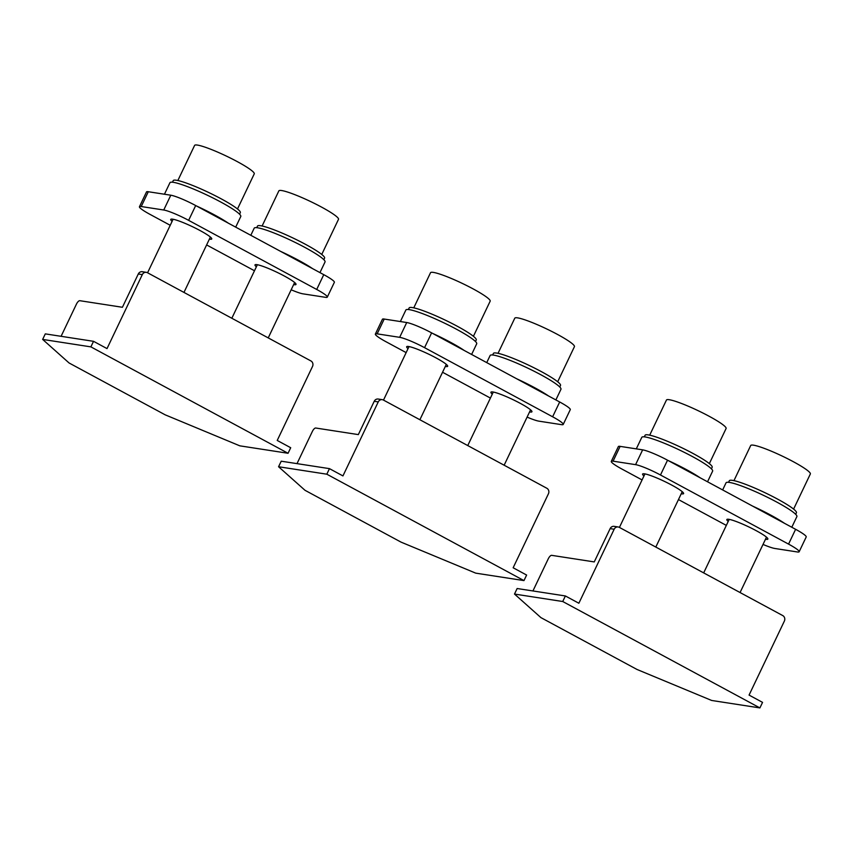 <?xml version="1.0" encoding="UTF-8"?>
<svg xmlns="http://www.w3.org/2000/svg" width="853" height="853" viewBox="0 0 853 853"><rect width="100%" height="100%" fill="white"/><g stroke="black" fill="none" stroke-linecap="round" stroke-linejoin="round"><path stroke-width="1.28" d="M562.735 601.514L565.379 595.959L517.142 588.517L514.498 594.061L562.735 601.514L759.906 707.915L762.55 702.371L749.062 695.088L784.365 621.091A4.126 3.796 98.8 0 0 782.755 615.578L619.299 527.357A4.126 3.796 -81.2 0 0 618.158 526.973L614.139 526.354A4.126 3.796 -81.2 0 0 610.14 528.615L614.16 529.244A4.126 3.796 -81.2 0 1 618.158 526.973M759.906 707.915L711.658 700.462L636.988 669.456L540.93 617.625L514.498 594.061M614.16 529.244L578.867 603.242L565.379 595.959M610.14 528.615L594.253 561.914L551.646 555.335A4.126 1.546 -61.6 0 0 548.276 558.79L532.933 590.948M326.816 474.193L329.461 468.638L281.223 461.196L278.568 466.74L326.816 474.193L523.977 580.594L526.621 575.05L513.143 567.767L548.436 493.77A4.126 3.796 98.8 0 0 546.837 488.257L383.37 400.036A4.126 3.796 -81.2 0 0 382.24 399.652L378.22 399.033A4.126 3.796 -81.2 0 0 374.222 401.294L378.242 401.923A4.126 3.796 -81.2 0 1 382.24 399.652M523.977 580.594L475.739 573.141L401.059 542.135L305.011 490.304L278.568 466.74M378.242 401.923L342.938 475.921L329.461 468.638M374.222 401.294L358.335 434.603L315.717 428.014A4.126 1.546 -61.6 0 0 312.347 431.469L297.004 463.627M90.887 346.872L93.542 341.317L45.294 333.875L42.65 339.419L90.887 346.872L288.058 453.274L290.702 447.729L277.225 440.447L312.518 366.449A4.126 3.796 98.8 0 0 310.908 360.936L147.452 272.715A4.126 3.796 -81.2 0 0 146.311 272.342L142.291 271.712A4.126 3.796 -81.2 0 0 138.293 273.984L142.312 274.602A4.126 3.796 -81.2 0 1 146.311 272.342M288.058 453.274L239.81 445.831L165.141 414.814L69.082 362.983L42.65 339.419M142.312 274.602L107.02 348.6L93.542 341.317M138.293 273.984L122.416 307.283L79.798 300.693A4.126 1.546 -61.6 0 0 76.429 304.148L61.085 336.306M636.295 448.87L641.797 437.344A39.238 4.798 25.5 0 1 645.188 436.96A39.238 4.798 25.5 0 1 686.047 453.231A39.238 4.798 25.5 0 1 712.628 471.123L707.542 481.785M722.651 489.931L726.052 482.809A39.238 4.798 25.5 0 1 729.454 482.425A39.238 4.798 25.5 0 1 770.302 498.696A39.238 4.798 25.5 0 1 796.883 516.598L791.797 527.25M728.206 521.46A22.722 2.783 25.5 0 1 726.841 519.53A22.722 2.783 25.5 0 1 728.814 519.306A22.722 2.783 25.5 0 1 752.463 528.721A22.722 2.783 25.5 0 1 767.849 539.085A22.722 2.783 25.5 0 1 765.887 539.309A22.722 2.783 25.5 0 1 765.493 539.245M643.951 475.985A22.722 2.783 25.5 0 1 642.586 474.055A22.722 2.783 25.5 0 1 644.559 473.831A22.722 2.783 25.5 0 1 668.208 483.246A22.722 2.783 25.5 0 1 683.594 493.61A22.722 2.783 25.5 0 1 681.632 493.834A22.722 2.783 25.5 0 1 681.227 493.77M642.074 479.93L621.89 469.033A20.653 2.527 25.5 0 1 611.292 461.377A20.653 2.527 25.5 0 1 613.072 461.174L635.592 464.65A20.653 2.527 25.5 0 1 660.478 474.993L788.556 544.107A20.653 2.527 25.5 0 1 799.154 551.752A20.653 2.527 25.5 0 1 797.363 551.966L774.855 548.479A20.653 2.527 25.5 0 1 763.019 544.427M788.556 544.107L795.614 529.308A20.653 2.527 25.5 0 1 806.213 536.953L799.154 551.752M726.329 525.395L678.466 499.57M611.292 461.377L618.35 446.577A20.653 2.527 25.5 0 1 620.131 446.375L642.65 449.851A20.653 2.527 25.5 0 1 667.536 460.193L795.614 529.308M400.366 321.549L405.868 310.023A39.238 4.798 25.5 0 1 409.269 309.639A39.238 4.798 25.5 0 1 450.117 325.91A39.238 4.798 25.5 0 1 476.699 343.802L471.624 354.464M486.732 362.61L490.134 355.498A39.238 4.798 25.5 0 1 493.524 355.104A39.238 4.798 25.5 0 1 534.383 371.375A39.238 4.798 25.5 0 1 560.954 389.277L555.879 399.929M492.288 394.139A22.722 2.783 25.5 0 1 490.923 392.209A22.722 2.783 25.5 0 1 492.885 391.985A22.722 2.783 25.5 0 1 516.545 401.4A22.722 2.783 25.5 0 1 531.931 411.764A22.722 2.783 25.5 0 1 529.958 411.988A22.722 2.783 25.5 0 1 529.564 411.924M408.033 348.664A22.722 2.783 25.5 0 1 406.668 346.734A22.722 2.783 25.5 0 1 408.63 346.51A22.722 2.783 25.5 0 1 432.279 355.936A22.722 2.783 25.5 0 1 447.676 366.289A22.722 2.783 25.5 0 1 445.703 366.513A22.722 2.783 25.5 0 1 445.309 366.449M406.156 352.609L385.961 341.712A20.653 2.527 25.5 0 1 375.363 334.067A20.653 2.527 25.5 0 1 377.154 333.854L399.662 337.33A20.653 2.527 25.5 0 1 424.559 347.672L552.627 416.786A20.653 2.527 25.5 0 1 563.225 424.431A20.653 2.527 25.5 0 1 561.445 424.645L538.925 421.158A20.653 2.527 25.5 0 1 527.09 417.106M552.627 416.786L559.685 401.987A20.653 2.527 25.5 0 1 570.284 409.632L563.225 424.431M490.411 398.074L442.547 372.249M375.363 334.067L382.421 319.257A20.653 2.527 25.5 0 1 384.213 319.054L406.721 322.53A20.653 2.527 25.5 0 1 431.618 332.873L559.685 401.987M164.448 194.228L169.95 182.702A39.238 4.798 25.5 0 1 173.34 182.318A39.238 4.798 25.5 0 1 214.199 198.589A39.238 4.798 25.5 0 1 240.781 216.481L235.695 227.143M250.814 235.289L254.205 228.177A39.238 4.798 25.5 0 1 257.606 227.783A39.238 4.798 25.5 0 1 298.454 244.054A39.238 4.798 25.5 0 1 325.036 261.956L319.96 272.608M256.369 266.818A22.722 2.783 25.5 0 1 255.004 264.888A22.722 2.783 25.5 0 1 256.966 264.665A22.722 2.783 25.5 0 1 280.616 274.08A22.722 2.783 25.5 0 1 296.002 284.444A22.722 2.783 25.5 0 1 294.04 284.667A22.722 2.783 25.5 0 1 293.645 284.603M172.103 221.343A22.722 2.783 25.5 0 1 170.739 219.413A22.722 2.783 25.5 0 1 172.711 219.189A22.722 2.783 25.5 0 1 196.361 228.615A22.722 2.783 25.5 0 1 211.747 238.968A22.722 2.783 25.5 0 1 209.785 239.192A22.722 2.783 25.5 0 1 209.39 239.128M170.227 225.288L150.043 214.391A20.653 2.527 25.5 0 1 139.444 206.746A20.653 2.527 25.5 0 1 141.225 206.533L163.744 210.009A20.653 2.527 25.5 0 1 188.63 220.351L316.708 289.466A20.653 2.527 25.5 0 1 327.307 297.111A20.653 2.527 25.5 0 1 325.515 297.324L303.007 293.848A20.653 2.527 25.5 0 1 291.172 289.785M316.708 289.466L323.767 274.666A20.653 2.527 25.5 0 1 334.365 282.311L327.307 297.111M254.482 270.753L206.618 244.928M139.444 206.746L146.503 191.946A20.653 2.527 25.5 0 1 148.294 191.733L170.803 195.209A20.653 2.527 25.5 0 1 195.689 205.552L323.767 274.666M793.599 509.092L810.35 473.969A33.043 4.041 -154.5 0 0 787.969 458.903A33.043 4.041 -154.5 0 0 753.562 445.191A33.043 4.041 -154.5 0 0 750.704 445.522L733.953 480.644M237.497 208.974L254.247 173.863A33.043 4.041 -154.5 0 0 231.867 158.786A33.043 4.041 -154.5 0 0 197.459 145.085A33.043 4.041 -154.5 0 0 194.601 145.405L177.851 180.527M321.752 254.45L338.502 219.328A33.043 4.041 -154.5 0 0 316.122 204.262A33.043 4.041 -154.5 0 0 281.714 190.55A33.043 4.041 -154.5 0 0 278.856 190.88L262.106 226.002M473.415 336.295L490.166 301.184A33.043 4.041 -154.5 0 0 467.785 286.107A33.043 4.041 -154.5 0 0 433.388 272.406A33.043 4.041 -154.5 0 0 430.52 272.725L413.769 307.848M557.681 381.771L574.432 346.649A33.043 4.041 -154.5 0 0 552.04 331.582A33.043 4.041 -154.5 0 0 517.643 317.87A33.043 4.041 -154.5 0 0 514.775 318.201L498.035 353.323M709.344 463.616L726.095 428.505A33.043 4.041 -154.5 0 0 703.714 413.428A33.043 4.041 -154.5 0 0 669.306 399.726A33.043 4.041 -154.5 0 0 666.449 400.046L649.698 435.169M728.579 482.318L729.326 480.74A37.169 4.553 25.5 0 1 732.546 480.378A37.169 4.553 25.5 0 1 771.251 495.796A37.169 4.553 25.5 0 1 796.435 512.749L795.678 514.316M644.324 436.843L645.071 435.275A37.169 4.553 25.5 0 1 648.291 434.902A37.169 4.553 25.5 0 1 686.996 450.32A37.169 4.553 25.5 0 1 712.17 467.273L711.423 468.851M492.65 354.997L493.407 353.419A37.169 4.553 25.5 0 1 496.627 353.057A37.169 4.553 25.5 0 1 535.332 368.475A37.169 4.553 25.5 0 1 560.506 385.428L559.76 387.006M408.395 309.522L409.141 307.954A37.169 4.553 25.5 0 1 412.362 307.581A37.169 4.553 25.5 0 1 451.066 322.999A37.169 4.553 25.5 0 1 476.251 339.952L475.494 341.531M256.732 227.676L257.478 226.098A37.169 4.553 25.5 0 1 260.698 225.736A37.169 4.553 25.5 0 1 299.403 241.154A37.169 4.553 25.5 0 1 324.588 258.107L323.831 259.685M172.477 182.201L173.223 180.633A37.169 4.553 25.5 0 1 176.443 180.26A37.169 4.553 25.5 0 1 215.148 195.678A37.169 4.553 25.5 0 1 240.322 212.632L239.576 214.21M613.072 461.174L620.131 446.375M660.478 474.993L667.536 460.193M635.592 464.65L642.65 449.851M752.645 506.117A39.238 4.798 25.5 0 1 784.451 523.284M668.389 460.652A39.238 4.798 25.5 0 1 700.196 477.819M377.154 333.854L384.213 319.054M424.559 347.672L431.618 332.873M399.662 337.33L406.721 322.53M516.715 378.796A39.238 4.798 25.5 0 1 548.532 395.963M432.46 333.331A39.238 4.798 25.5 0 1 464.277 350.498M141.225 206.533L148.294 191.733M188.63 220.351L195.689 205.552M163.744 210.009L170.803 195.209M280.797 251.475A39.238 4.798 25.5 0 1 312.603 268.642M196.542 206.01A39.238 4.798 25.5 0 1 228.348 223.177M766.484 537.155L740.073 592.536M729.208 519.37L703.672 572.896M210.382 237.038L183.96 292.43M173.106 219.253L147.569 272.789M294.637 282.514L268.226 337.895M257.361 264.729L231.835 318.254M446.311 364.359L419.889 419.74M409.024 346.574L383.498 400.1M530.566 409.835L504.144 465.216M493.29 392.049L467.753 445.575M682.229 491.68L655.808 547.061M644.953 473.895L619.417 527.421"/></g></svg>
